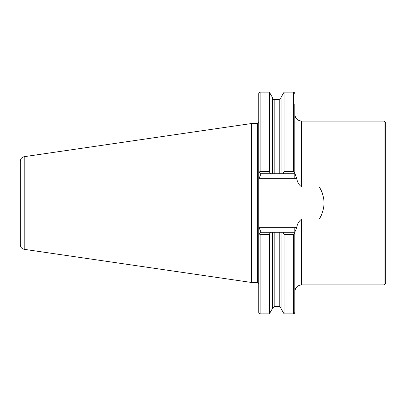 <?xml version="1.0" encoding="UTF-8"?>
<svg xmlns="http://www.w3.org/2000/svg" width="406" height="406" viewBox="0 0 406 406"><rect width="100%" height="100%" fill="white"/><g stroke="black" fill="none" stroke-linecap="round" stroke-linejoin="round"><path stroke-width="0.61" d="M294.807 121.572A6.826 1.624 -132.2 0 1 294.913 122.064M294.807 121.374L295.162 122.272L294.807 118.105M319.228 219.073L301.633 219.073L301.633 284.905L384.106 284.905L384.106 121.095L301.633 121.095L301.633 186.927L319.228 186.927C325.612 197.61 325.612 208.329 319.228 219.073A29.237 29.237 0 0 0 321.298 215.368M384.106 121.095L385.7 122.683L385.7 283.317L384.106 284.905M261.017 173.763L259.231 171.977L260.109 171.596L269.361 171.596L270.391 173.763L261.017 173.763L259.135 178.315L258.744 177.924L258.744 228.076L259.135 227.685L261.017 232.237L294.807 232.237L294.807 232.75L293.442 234.404L284.073 234.404L283.043 232.237M272.37 232.237L272.37 308.646L269.361 313.858L260.109 313.858C259.865 314.244 259.414 313.787 258.744 312.493L258.744 228.076L258.744 234.511L261.017 232.237M251.461 123.536L24.193 156.68L24.193 249.32L251.461 282.464L251.461 123.536L257.379 123.536C257.607 123.926 258.064 123.47 258.744 122.17M24.193 249.32C21.787 248.776 20.488 247.279 20.3 244.818L20.3 161.182C20.488 158.721 21.787 157.224 24.193 156.68M301.633 219.073C298.923 221.108 297.283 223.955 296.71 227.614L294.807 232.237M294.807 173.763L283.043 173.763L284.073 171.596L293.442 171.596L294.807 173.25L296.71 178.386C297.283 182.045 298.923 184.892 301.633 186.927M294.807 122.592L294.807 156.812M293.442 234.404L293.442 313.858C293.67 314.249 294.127 313.792 294.807 312.493L294.807 232.75M259.231 171.977L258.744 171.489L258.744 177.924L258.744 93.507C259.414 92.213 259.865 91.756 260.109 92.142L260.109 171.596M294.807 173.25L294.807 104.159M269.361 313.858L269.361 234.404L260.109 234.404L259.231 234.023M270.391 232.237L269.361 234.404M293.442 313.858L284.073 313.858L281.064 308.646L281.064 232.237M284.073 313.858L284.073 234.404M269.361 171.596L269.361 92.142L260.109 92.142M283.043 173.763L272.37 173.763L272.37 97.354L269.361 92.142M272.37 173.763L270.391 173.763M281.064 173.763L281.064 97.354L284.073 92.142L284.073 171.596M322.8 194.565A29.237 29.237 0 0 0 319.228 186.927M258.744 283.83C258.064 282.53 257.607 282.074 257.379 282.464L257.379 123.536M260.109 313.858L260.109 234.404M279.242 232.237L279.242 306.525L274.192 306.525L274.192 232.237M274.192 173.763L274.192 99.475C273.928 100.003 273.319 99.399 272.37 97.658M279.242 173.763L279.242 99.475L274.192 99.475M293.442 171.596L293.442 92.142L284.073 92.142M259.135 227.685L294.807 227.685A24.685 24.685 0 0 0 296.71 227.614M296.71 178.386A24.685 24.685 0 0 0 294.807 178.315L259.135 178.315M294.807 227.685L294.807 232.115M294.807 173.885L294.807 178.315M301.633 284.905C297.486 285.311 295.208 287.585 294.807 291.731M301.633 121.095C297.486 120.689 295.208 118.415 294.807 114.269M274.192 306.525L272.37 308.342M279.242 306.525C279.506 305.997 280.115 306.601 281.064 308.342M279.242 99.475L281.064 97.658M293.442 92.142C293.67 91.751 294.127 92.208 294.807 93.507M257.379 282.464L251.461 282.464"/></g></svg>
